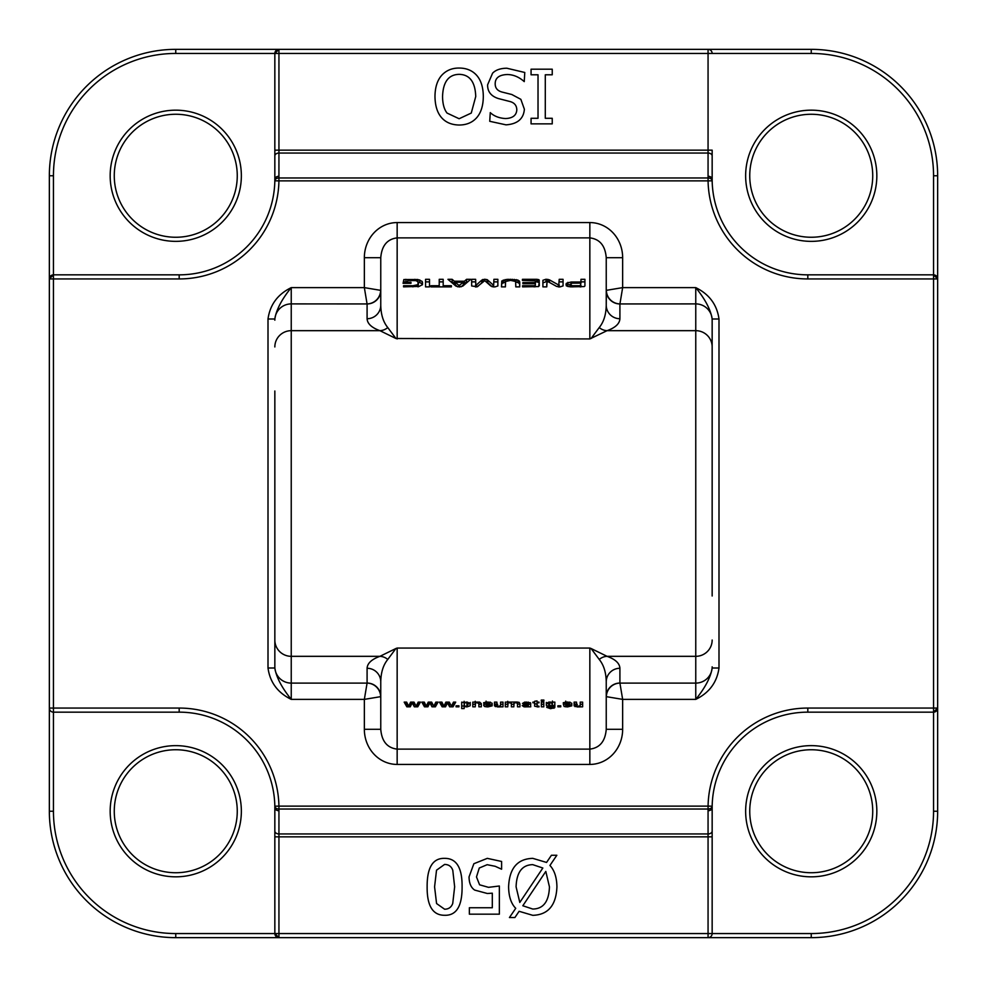 <?xml version="1.0" encoding="UTF-8"?>
<svg xmlns="http://www.w3.org/2000/svg" width="987" height="987" viewBox="0 0 987 987"><rect width="100%" height="100%" fill="white"/><g stroke="black" fill="none" stroke-linecap="round" stroke-linejoin="round"><path stroke-width="1.48" d="M552.449 703.645L550.623 702.695L548.772 703.657L548.797 705.397L552.214 705.791L551.77 702.263M552.449 701.054L552.449 703.608L552.449 702.127L554.879 702.127L554.719 707.679L554.719 705.125L552.449 706.026M548.772 703.657L548.772 702.065M550.623 702.695L550.623 702.065M554.719 707.679L550.549 708.678L546.699 707.334L552.103 707.815L551.869 705.976M550.549 708.678L550.549 708.024M553.904 708.259L553.904 705.705M554.879 702.127L554.719 705.125M551.869 706.544L546.465 705.742L546.366 703.176L549.673 702.028L552.449 702.497L552.449 703.583M546.342 705.002L546.342 703.645M546.465 705.742L546.342 702.448M549.685 704.274L546.465 703.188M549.685 706.828L549.685 706.087M552.449 706.334L552.449 705.014M552.449 704.644L552.449 707.223M552.103 707.815L552.449 707.186M543.8 702.127L543.8 706.828L541.37 706.828L541.37 702.127L543.8 702.127L543.8 704.274L541.37 704.274L541.37 702.127M508.108 702.991L507.725 706.828L505.295 706.828L505.295 702.127L516.596 702.028L519.162 702.374L519.927 703.891L519.927 706.828L517.496 706.828L517.484 703.349L515.782 702.695L514.079 703.065L513.82 706.828L511.389 706.828L511.377 703.361L508.108 702.399M509.65 702.695L509.65 702.078M511.377 703.361L511.389 702.065M514.079 702.423L513.82 704.274L511.389 704.274M517.484 703.349L517.496 702.065M519.927 703.891L517.496 704.274M507.787 702.51L507.725 704.274L505.295 704.274L505.295 702.127M507.725 703.768L507.725 702.534M406.854 706.828L404.176 702.127L406.632 702.127L408.655 706.198L410.604 702.127L413.997 702.127L416.156 706.223L418.192 702.127L420.425 702.127L417.748 706.828L414.355 706.828L412.221 702.855L410.247 706.828L406.854 706.828L406.854 704.274L405.632 702.127M410.247 706.828L410.247 704.274L409.58 704.274M407.693 704.274L406.854 704.274M412.221 702.855L412.221 702.127M411.308 702.127L410.247 704.274M414.355 706.828L413.208 702.127M417.748 706.828L417.119 704.274M415.132 704.274L414.355 704.274M418.969 702.127L417.748 704.274M424.496 706.828L421.819 702.127L424.274 702.127L426.298 706.198L428.247 702.127L431.64 702.127L433.799 706.223L435.835 702.127L438.068 702.127L435.39 706.828L431.998 706.828L429.863 702.855L427.889 706.828L424.496 706.828L424.496 704.274L423.275 702.127M427.889 706.828L427.889 704.274L427.223 704.274M425.348 704.274L424.496 704.274M429.863 702.855L429.863 702.127M428.95 702.127L427.889 704.274M431.998 706.828L430.85 702.127M435.39 706.828L434.761 704.274M432.775 704.274L431.998 704.274M436.612 702.127L435.39 704.274M475.549 703.052L475.228 706.828L472.798 706.828L472.798 702.127L479.657 702.127L481.323 703.632L481.323 706.828L478.892 706.828L478.868 703.386L475.549 702.423M477.177 702.695L477.177 702.078M481.323 703.632L481.323 704.274L478.892 704.274M475.265 702.522L475.228 704.274L472.798 704.274L472.798 702.127M475.228 703.743L475.228 702.534M500.569 706.408L500.569 702.127L503 702.127L503 706.828L497.67 706.926L497.67 706.198M500.113 706.606L500.113 705.976M503 702.127L503 704.274L500.569 704.274M497.67 706.926L494.487 705.841L494.475 702.127L496.905 702.127L497.066 705.939L499.693 706.137L500.569 705.249M496.905 702.744L496.905 702.127M496.905 705.298L497.066 705.939M494.487 705.841L494.475 702.127M495.375 706.643L495.375 704.089L494.487 703.287M497.67 704.373L495.375 704.089M580.208 706.408L580.208 702.127L582.638 702.127L582.638 706.828L577.309 706.926L577.309 706.198M579.751 706.606L579.751 705.976M582.638 702.127L582.638 704.274L580.208 704.274M577.309 706.926L574.126 705.841L574.101 702.127L576.531 702.127L576.692 705.939L579.32 706.137L580.208 705.249M576.531 702.744L576.531 702.127M576.531 705.298L576.692 705.939M574.126 705.841L574.101 702.127M575.014 706.643L575.014 704.089L574.126 703.287M577.309 704.373L575.014 704.089M524.628 705.569L526.133 706.26L528.304 705.014L524.628 705.569L524.628 704.089M527.601 704.582L527.601 703.941M528.304 704.582L528.304 702.102M528.304 703.373L526.676 702.028M526.676 702.695L522.481 703.46L524.689 702.139L530.451 702.756L530.735 706.828L524.048 706.84L522.209 705.606L524.948 704.052L528.304 703.928M524.048 706.84L523.739 704.224M525.355 704.373L524.048 704.299M525.355 706.926L525.355 706.174M528.304 706.322L528.304 705.014M530.735 704.274L528.304 704.274M530.451 702.756L530.735 703.497M524.911 703.46L524.911 702.115M525.281 702.917L525.281 702.09M487.923 702.695L486.332 703.04L486.073 704.126L489.749 704.126L487.923 702.028L492.118 703.213L492.18 704.78L486.073 704.78L486.295 705.964L492.131 705.421M489.749 703.583L489.749 702.127M486.073 703.632L486.073 702.127M486.073 703.743L486.332 702.09M492.131 705.853L487.825 706.926L484.481 706.482L483.642 705.249L484.407 702.547L487.973 702.028M484.481 706.482L483.642 702.695M486.097 704.299L484.481 703.928M486.097 706.84L486.097 705.643M487.825 706.926L487.825 706.26M486.073 702.744L486.295 703.41L486.073 702.744M486.073 705.286L486.295 705.964M486.073 704.78L486.073 704.126M492.18 704.78L492.18 703.731M490.551 702.238L489.749 702.238M470.231 705.014L470.231 703.558L470.12 705.804L466.863 706.926L464.137 706.458L464.137 703.928L464.495 705.964L466.037 706.26L467.801 704.989L467.764 703.336L464.507 702.436M466.086 702.695L466.086 702.078M464.507 703.052L464.211 705.582M464.137 703.768L464.137 702.596L467.085 702.028L470.231 703.558M464.137 705.014L464.186 702.571M466.863 706.926L466.863 706.174M470.12 705.804L470.12 703.262L466.863 704.373M470.231 702.46L470.12 703.262M464.137 706.458L464.137 708.567L461.706 708.567L461.706 702.127L464.137 702.596M464.137 706.013L461.706 706.013L461.706 702.127M458.943 706.828L456.08 706.828L456.08 705.804L458.943 705.804L458.943 706.828L458.943 705.804M456.08 706.828L456.08 705.804M567.55 702.695L565.711 703.743L569.376 704.126L567.55 702.028M569.376 703.583L569.376 702.127M565.711 703.632L565.711 702.127M565.711 703.743L565.97 702.09M571.769 705.853L567.463 706.926L564.108 706.482L563.281 703.916L564.046 702.547L567.611 702.028L571.757 703.213L571.806 704.78L565.711 704.78L565.921 705.964L571.806 705.52M564.108 706.482L563.281 702.695M565.736 704.299L564.108 703.928M565.736 706.84L565.736 705.643M567.463 706.926L567.463 706.26M565.711 702.744L565.921 703.41L565.711 702.744M565.711 705.286L565.921 705.964M565.711 704.78L565.711 704.126M571.806 704.78L571.806 703.731M570.19 702.238L569.376 702.238M442.139 706.828L439.462 702.127L441.917 702.127L443.94 706.198L445.89 702.127L449.282 702.127L451.441 706.223L453.477 702.127L455.71 702.127L453.033 706.828L449.64 706.828L447.506 702.855L445.532 706.828L442.139 706.828L442.139 704.274L440.918 702.127M445.532 706.828L445.532 704.274L444.866 704.274M442.99 704.274L442.139 704.274M447.506 702.855L447.506 702.127M446.593 702.127L445.532 704.274M449.64 706.828L448.493 702.127M453.033 706.828L452.404 704.274M450.417 704.274L449.64 704.274M454.254 702.127L453.033 704.274M539.025 706.865L538.223 706.248M539.025 702.793L539.025 702.127L539.025 702.793L537.039 702.793L537.064 705.865L539.025 706.26M537.039 702.793L537.039 702.127L539.025 702.127M538.223 706.902L534.658 706.211L534.621 702.793L532.894 702.793L532.894 702.127L534.621 702.127L534.621 701.288L537.039 700.893L537.039 702.127M532.894 702.793L532.894 702.127M534.621 702.793L534.621 702.127M534.658 706.211L534.621 703.139M537.298 704.373L534.658 703.657M537.298 706.926L537.298 706.1M543.886 700.955L541.271 700.955L541.271 700.067L543.886 700.067L543.886 700.955L543.886 700.067M541.271 700.955L541.271 700.067M560.764 706.828L557.889 706.828L557.889 705.804L560.764 705.804L560.764 706.828L560.764 705.804M557.889 706.828L557.889 705.804M268.008 318.998L274.842 318.998C276.249 309.856 281.714 299.394 291.239 287.624C277.742 294.249 269.994 304.712 268.008 318.998L268.008 668.002C269.982 682.301 277.729 692.751 291.239 699.376L364.351 699.376L364.351 729.294A35.137 32.793 90 0 0 397.156 764.431L397.156 648.064L589.844 648.064L589.844 749.121L397.156 749.121C387.212 747.924 381.747 741.311 380.76 729.294L380.76 681.844A13.67 13.571 -0 0 0 367.09 668.273L367.09 683.053L364.351 699.376L380.637 696.662A13.67 13.473 45 0 0 367.065 683.103L291.239 683.103L291.239 330.67L379.933 330.67L395.935 338.504L387.768 327.561C383.24 321.984 380.908 314.508 380.76 305.156L380.76 290.375L364.351 287.624L367.065 303.897A13.67 13.473 135 0 0 380.637 290.338M403.56 285.736L403.56 286.872L403.56 285.736L412.911 285.736L417.883 284.688L418.143 281.838L415.885 280.616L407.89 280.456L407.039 282.257L410.962 282.257L410.962 283.331L403.078 283.331L403.856 279.543L403.856 282.097L407.039 281.875M418.451 283.096L418.143 286.872M418.143 284.318L418.143 286.575M417.883 284.688L417.883 286.612M417.575 284.91L417.575 286.662M412.911 285.736L412.911 286.872M403.856 279.543L417.846 279.506L422.103 281.369L422.535 283.047L421.992 284.922L419.105 286.403L403.56 286.872M422.473 282.22L422.473 283.824M422.103 281.369L422.473 284.774M419.771 279.913L419.771 282.467L422.103 283.923M417.846 282.06L419.771 282.467M417.846 279.506L417.846 281.443M414.873 279.321L414.873 280.493M405.916 279.321L405.916 281.875M403.078 283.331L403.856 282.097M410.962 282.257L410.962 283.331M407.039 282.257L407.039 283.331M430.986 285.736L430.986 286.872L430.986 285.736L439.227 285.736L439.227 286.872M439.227 285.736L439.227 279.321L443.188 279.321L443.188 285.736L451.392 285.736L451.392 286.872L430.986 286.872M451.392 285.736L451.392 286.872M443.188 285.736L443.188 286.872M439.227 281.875L443.188 281.875M475.87 285.416L481.755 280.135L484.765 279.235L487.381 279.79L493.66 285.416L493.907 279.321L497.867 279.321L497.867 285.959L494.808 286.946L490.786 285.983L484.765 280.666L477.128 286.785L471.65 285.959L471.65 279.321L475.635 279.321L475.87 286.933M475.635 285.391L475.635 286.946M475.5 285.194L475.5 286.946M471.65 285.959L471.65 281.875L475.574 281.875M493.944 281.875L497.867 281.875L497.867 285.959M493.66 285.416L493.66 286.933M493.364 285.329L493.364 286.909M487.381 279.79L487.381 282.344L492.057 286.699M486.85 279.518L487.381 282.344M484.765 279.235L484.765 280.666M482.779 279.469L483.112 281.937M477.498 286.674L482.779 282.023M476.376 285.169L476.376 286.896M476.153 285.329L476.153 286.921M580.22 285.724L580.961 283.121L572.065 283.158L570.141 284.318L572.127 285.699L580.22 285.724L580.22 286.872M579.961 285.736L579.961 286.872M573.077 285.736L573.077 286.872M572.781 285.724L572.781 286.872M572.127 285.699L572.127 286.872M570.893 285.477L570.893 286.859L567.648 286.415L566.279 285.477L566.341 283.355L566.341 285.551M570.264 284.984L570.264 286.835M570.141 284.441L570.141 286.835M580.961 285.28L580.961 286.872M580.689 285.638L580.689 286.872M566.341 283.355L571.103 281.998L580.961 281.998L580.961 279.321L584.921 279.321L584.921 285.946L584.205 286.575L570.893 286.859M580.961 281.875L584.921 281.875L584.921 285.946M580.961 281.998L580.961 283.121M571.103 281.998L571.103 283.318M567.883 282.356L567.883 284.91L571.103 284.54M566.341 285.897L567.883 284.91M522.876 282.603L522.876 283.738L522.876 282.603L535.349 282.603L535.349 280.839L522.444 280.456L522.444 279.321L536.792 279.321L536.792 281.875L539.198 282.541L538.594 286.575L522.567 286.872L522.567 285.736L533.942 285.736L533.942 286.872M535.349 282.603L535.349 283.738L522.876 283.738M533.942 285.736L535.324 285.44L535.349 283.738M535.016 285.625L535.016 286.872M522.567 285.736L522.567 286.872M536.792 279.321L539.198 279.987L539.309 285.786M539.198 279.987L539.198 282.541M538.532 279.555L538.532 282.109M537.422 279.346L537.422 281.9M522.444 279.321L522.444 280.456M535.349 281.875L536.792 281.875M546.033 279.235L549.426 279.864L558.778 285.083L559.21 279.321L563.059 279.321L563.059 285.922L559.839 286.946L556.508 286.353L547.094 281.122L546.761 286.872L542.912 286.872L542.912 280.296L546.033 279.235L546.033 281.788L547.871 281.9M559.21 281.875L563.059 281.875L563.059 285.922M559.21 284.861L559.21 286.933M559.061 285.021L559.061 286.933M558.778 285.083L558.778 286.921M558.63 285.046L558.63 286.909M558.309 284.898L558.309 286.872M549.426 279.864L549.426 282.344M547.871 279.346L547.871 281.468M542.912 286.872L542.912 282.85L546.033 281.788M546.761 283.8L546.761 286.872M458.992 285.514L463.421 282.245L455.328 282.245L458.992 285.514L458.992 286.933M455.328 282.245L455.328 284.787L457.586 286.81M463.421 282.245L463.421 284.787L461.139 286.798M459.72 285.514L459.72 286.933M459.35 285.625L459.35 286.946L455.895 286.094L447.962 279.321L452.145 279.321L454.304 281.221L464.433 281.221L466.567 279.321L470.737 279.321L462.817 286.094L459.35 286.946M466.567 279.321L466.567 281.875L467.764 281.875M464.433 281.221L464.433 283.775L466.567 281.875M454.304 281.221L454.304 283.775L455.328 283.775M463.421 283.775L464.433 283.775M452.145 279.321L452.145 281.875L454.304 283.775M450.948 281.875L452.145 281.875M429.505 286.872L425.545 286.872L425.545 279.321L429.505 279.321L429.505 286.872L429.505 281.875L425.545 281.875L425.545 286.872M501.791 280.987L507.034 279.346L517.916 280.037L519.742 281.974L519.742 286.872L515.782 286.872L515.633 281.492L510.612 280.37L505.554 281.505L505.43 286.872L501.47 286.872L501.791 280.987L501.791 283.54L505.43 282.072M515.782 286.872L515.782 284.712M519.421 280.987L519.742 286.872M517.916 280.037L517.916 282.59L519.421 283.54M516.139 279.592L516.139 282.134L517.916 282.59M514.178 279.346L514.178 280.678M510.612 279.235L510.612 280.37M507.034 279.346L507.034 280.678M505.048 279.592L505.048 282.134M503.308 280.037L503.308 282.59M501.47 286.872L501.791 283.54M505.43 284.712L505.43 286.872M395.935 338.504L589.844 338.936L607.067 330.67L695.761 330.67L695.761 683.103L619.935 683.103A13.67 13.473 -45 0 0 606.363 696.662L622.649 699.376L619.91 683.053A13.67 13.571 -0 0 0 606.24 696.625L606.363 696.662M718.992 668.002L712.158 668.002C710.763 677.107 705.298 687.569 695.761 699.376C709.283 692.775 717.018 682.313 718.992 668.002L718.992 318.998L712.158 318.998L712.158 391M712.158 596L712.158 318.998C710.751 309.856 705.286 299.394 695.761 287.624L622.649 287.624L606.363 290.338A13.67 13.473 -135 0 0 619.935 303.897L622.649 287.624L622.649 257.706L606.24 257.706L606.24 290.375A13.67 13.571 180 0 0 619.91 303.947L695.761 303.897L695.761 330.67A16.397 16.285 180 0 1 712.158 346.955M718.992 318.998C717.006 304.712 709.258 294.249 695.761 287.624L695.761 303.897A16.397 16.285 180 0 1 712.158 320.183M268.008 668.002L274.842 668.002L274.842 596M274.842 391L274.842 668.002C276.237 677.082 281.702 687.544 291.239 699.376L291.239 683.103A16.397 16.285 -0 0 1 274.842 666.817M619.91 683.053L619.91 668.273A13.67 13.571 -0 0 0 606.24 681.844L606.24 729.294C605.253 741.311 599.788 747.924 589.844 749.121L589.844 764.431A35.137 32.793 90 0 0 622.649 729.294L622.649 699.376L695.761 699.376L695.761 683.103A16.397 16.285 180 0 0 712.158 666.817M619.91 668.273C619.626 663.289 615.345 659.304 607.067 656.33A13.67 12.806 -71.3 0 0 599.232 659.439C603.76 665.016 606.092 672.492 606.24 681.844L606.24 729.294L622.649 729.294M712.158 640.045A16.397 16.285 180 0 1 695.761 656.33L607.067 656.33L591.065 648.496L599.232 659.439M380.76 681.844C380.908 672.492 383.24 665.016 387.768 659.439L395.935 648.496L379.933 656.33C371.655 659.304 367.374 663.289 367.09 668.273M380.637 696.662L380.76 696.625A13.67 13.571 -0 0 0 367.09 683.053M387.768 659.439A13.67 12.806 71.3 0 0 379.933 656.33L291.239 656.33A16.397 16.285 -0 0 1 274.842 640.045M397.156 648.064L395.935 648.496M364.351 729.294L380.76 729.294M606.363 290.338L606.24 305.156A13.67 13.571 180 0 0 619.91 318.727L619.91 303.947M274.842 320.183A16.397 16.285 0 0 1 291.239 303.897L367.09 303.947A13.67 13.571 180 0 0 380.76 290.375L380.76 257.706C381.747 245.689 387.212 239.076 397.156 237.879L589.844 237.879C599.788 239.076 605.253 245.689 606.24 257.706L606.24 305.156C606.092 314.508 603.76 321.984 599.232 327.561A13.67 12.806 -108.7 0 0 607.067 330.67C615.345 327.696 619.626 323.711 619.91 318.727M599.232 327.561L591.065 338.504M367.09 303.947L367.09 318.727A13.67 13.571 180 0 0 380.76 305.156L380.76 257.706L364.351 257.706L364.351 287.624L291.239 287.624L291.239 330.67A16.397 16.285 0 0 0 274.842 346.955M367.09 318.727C367.374 323.711 371.655 327.696 379.933 330.67A13.67 12.806 108.7 0 0 387.768 327.561M591.065 648.496L589.844 648.064M274.842 836.853L712.158 836.853L712.17 806.194A95.665 95.665 0 0 1 807.822 712.158L933.554 712.158L933.554 811.24A122.314 122.314 0 0 1 811.24 933.554L712.158 933.554L712.158 807.822A4.096 2.899 180 0 1 708.061 810.722L708.061 933.554L274.842 933.554A4.096 4.096 0 0 0 278.939 937.65L278.939 810.722A4.096 2.899 180 0 1 274.842 807.822L274.842 933.554L278.939 937.65L708.061 937.65A4.096 4.096 0 0 0 712.158 933.554L708.061 933.554L708.061 937.65L811.24 937.65A126.41 126.41 0 0 0 937.65 811.24L937.65 708.061L933.554 708.061L933.554 712.158A4.096 4.096 0 0 0 937.65 708.061L937.65 278.939A4.096 4.096 0 0 0 933.554 274.842L933.554 278.939L937.65 278.939L933.554 274.842L807.822 274.842A95.665 95.665 0 0 1 712.17 180.806L708.074 180.88A99.761 99.761 0 0 0 807.822 278.939L933.554 278.939L933.554 708.061L807.822 708.061A99.761 99.761 0 0 0 708.074 806.12L278.926 806.12A99.761 99.761 0 0 0 179.178 708.061L49.35 708.061A4.096 4.096 0 0 0 53.446 712.158L53.446 274.842A4.096 4.096 0 0 0 49.35 278.939L179.178 278.939A99.761 99.761 0 0 0 278.926 180.88L708.074 180.88L708.074 177.981L278.926 177.981L278.939 153.047A4.096 2.899 180 0 0 274.842 155.946L274.842 179.178A4.096 2.899 0 0 1 278.939 176.278M937.65 278.939L937.65 175.76A126.41 126.41 0 0 0 811.24 49.35L708.061 49.35L708.061 53.446L712.158 53.446A4.096 4.096 0 0 0 708.061 49.35L278.939 49.35L274.842 53.446L278.939 53.446L278.939 49.35A4.096 4.096 0 0 0 274.842 53.446L274.83 180.806A95.665 95.665 0 0 1 179.178 274.842L53.446 274.842L49.35 278.939L49.35 811.24A126.41 126.41 0 0 0 175.76 937.65L278.939 937.65M712.158 155.946A4.096 2.899 180 0 0 708.061 153.047L708.061 176.278A4.096 2.899 0 0 1 712.158 179.178L712.158 150.147L278.939 150.147L278.939 53.446L708.061 53.446L708.061 153.047L278.939 153.047L278.939 150.147L274.842 150.147L274.842 155.946M933.554 712.158L937.65 708.061A4.096 4.096 0 0 1 936.453 710.961M712.158 150.147L712.17 180.806A4.096 2.899 179 0 0 708.074 177.981L708.061 176.278M276.039 50.547A4.096 4.096 0 0 1 278.939 49.35L175.76 49.35A126.41 126.41 0 0 0 49.35 175.76L49.35 278.939M175.76 933.554A122.314 122.314 0 0 1 53.446 811.24L53.446 712.158L179.178 712.158A95.665 95.665 0 0 1 274.83 806.194L274.842 933.554L175.76 933.554L175.76 937.65L811.24 937.65L811.24 933.554M274.83 180.806A4.096 2.899 1 0 1 278.926 177.981L278.926 180.88L274.83 180.806M278.939 810.722L278.926 809.019L708.074 809.019L708.074 806.12L712.17 806.194A4.096 2.899 -179 0 1 708.074 809.019L708.061 810.722M278.926 809.019A4.096 2.899 179 0 1 274.83 806.194L278.926 806.12L278.926 809.019M876.838 175.76A65.598 65.598 0 0 0 778.435 118.958A65.598 65.598 0 0 0 778.435 232.574A65.598 65.598 0 0 0 876.838 175.76M53.446 811.24L49.35 811.24L49.35 175.76L53.446 175.76A122.314 122.314 0 0 1 175.76 53.446L175.76 49.35L811.24 49.35L811.24 53.446A122.314 122.314 0 0 1 933.554 175.76L937.65 175.76L937.65 811.24L933.554 811.24M876.838 811.24A65.598 65.598 0 0 0 778.435 754.426A65.598 65.598 0 0 0 778.435 868.042A65.598 65.598 0 0 0 876.838 811.24M241.359 175.76A65.598 65.598 0 0 0 142.967 118.958A65.598 65.598 0 0 0 142.967 232.574A65.598 65.598 0 0 0 241.359 175.76M237.262 175.76A61.502 61.502 0 0 1 145.015 229.021A61.502 61.502 0 0 1 145.015 122.499A61.502 61.502 0 0 1 237.262 175.76M872.73 175.76A61.502 61.502 0 0 1 780.495 229.021A61.502 61.502 0 0 1 780.495 122.499A61.502 61.502 0 0 1 872.73 175.76M872.73 811.24A61.502 61.502 0 0 1 780.495 864.501A61.502 61.502 0 0 1 780.495 757.979A61.502 61.502 0 0 1 872.73 811.24M237.262 811.24A61.502 61.502 0 0 1 145.015 864.501A61.502 61.502 0 0 1 145.015 757.979A61.502 61.502 0 0 1 237.262 811.24M241.359 811.24A65.598 65.598 0 0 0 142.967 754.426A65.598 65.598 0 0 0 142.967 868.042A65.598 65.598 0 0 0 241.359 811.24M552.239 69.201L552.239 74.79L545.293 74.79L545.293 118.292L552.239 118.292L552.239 123.868L531.068 123.868L531.068 118.292L538.026 118.292L538.026 74.79L531.068 74.79L531.068 69.201L552.239 69.201M524.776 72.483L524.245 81.613C519.039 76.998 513.413 74.642 507.367 74.518C499.286 74.815 495.227 77.862 495.19 83.648C495.104 87.942 497.337 90.73 501.927 92.025L511.797 94.505L520.84 99.329L524.381 109.212C523.591 118.847 517.472 124.066 505.998 124.843L489.737 121.302L490.268 112.617C494.105 116.195 499.188 118.169 505.504 118.551C512.635 118.255 516.411 115.393 516.806 109.964C516.732 105.449 514.35 102.611 509.674 101.451L498.46 98.577C491.094 96.232 487.479 91.631 487.615 84.796L492.575 73.198C495.733 69.941 500.483 68.288 506.837 68.226L524.776 72.483M442.558 96.541C443.027 81.97 448.554 74.568 459.128 74.346C469.713 74.568 475.253 81.97 475.734 96.541L471.268 113.061L459.128 118.736L447.037 113.061C444.125 109.323 442.632 103.82 442.558 96.541M434.983 96.541C435.045 87.522 437.229 80.502 441.547 75.493C446.087 70.472 451.972 67.992 459.177 68.054C466.58 68.078 472.465 70.57 476.807 75.493C481.076 80.441 483.235 87.461 483.309 96.541C483.223 105.634 481.039 112.666 476.758 117.626C472.428 122.511 466.567 124.979 459.177 125.028C451.639 124.893 445.766 122.425 441.547 117.626C437.29 112.728 435.107 105.695 434.983 96.541M522.826 905.758L545.811 871.435L549.438 886.844C548.957 901.513 543.393 908.904 532.746 909.039L522.826 905.758M516.09 886.844C516.583 872.274 522.135 864.871 532.746 864.649L542.838 868.017L519.804 902.439L516.09 886.844M532.783 858.357L546.564 862.441L551.437 855.26L556.841 855.26L549.932 865.451C554.447 870.312 556.779 877.443 556.927 886.844C556.15 905.35 548.106 914.838 532.783 915.331L519.1 911.297L514.893 917.54L509.44 917.54L515.732 908.324C511.106 903.623 508.737 896.455 508.601 886.844C509.341 868.313 517.398 858.813 532.783 858.357M473.871 863.724L487.294 858.357L501.606 861.466L501.606 869.214L495.178 866.29L487.159 864.698L479.275 868.017L476.487 876.925L479.583 884.808L488.528 887.338L499.348 886.005L499.348 914.172L469.356 914.172L469.356 907.756L492.303 907.756L492.303 893.186L487.331 893.494L474.673 890.077C470.996 887.621 469.121 883.229 469.047 876.875L473.871 863.724M436.525 870.189L444.594 864.427C448.74 864.501 451.466 866.463 452.786 870.324L454.649 886.795L452.737 903.463C451.293 907.3 448.579 909.212 444.594 909.212L436.575 903.549L434.576 886.844L436.525 870.189M444.594 858.357C456.45 858.246 462.274 867.721 462.089 886.795C462.224 906.165 456.389 915.652 444.594 915.282C432.775 915.319 426.964 905.832 427.137 886.844C427.013 867.548 432.837 858.048 444.594 858.357M554.842 707.025L554.842 704.471M493.155 285.169L493.155 286.896M487.775 280.135L487.775 282.689M481.755 280.135L481.755 282.689M566.106 283.911L566.106 284.935M512.253 279.259L512.253 280.419M508.959 279.259L508.959 280.419M622.649 257.706A35.137 32.793 -90 0 0 589.844 222.569L589.844 338.936M397.156 338.936L397.156 222.569A35.137 32.793 -90 0 0 364.351 257.706M397.156 764.431L589.844 764.431M589.844 222.569L397.156 222.569M274.842 831.054A4.096 2.899 0 0 0 278.939 833.953L708.061 833.953A4.096 2.899 -0 0 0 712.158 831.054M712.158 53.446L811.24 53.446M933.554 175.76L933.554 274.842M807.822 274.842L807.822 278.939M807.822 712.158L807.822 708.061M50.547 276.039A4.096 4.096 0 0 1 53.446 274.842L53.446 175.76M175.76 53.446L274.842 53.446M179.178 274.842L179.178 278.939M179.178 712.158L179.178 708.061M507.725 701.301L507.725 703.842M475.228 701.263L475.228 703.817M496.905 702.781L496.905 705.335M576.531 702.781L576.531 705.335M486.073 701.128L486.073 703.682M486.073 702.855L486.073 705.409M464.137 701.288L464.137 703.842M565.711 701.128L565.711 703.682M565.711 702.855L565.711 705.409M710.961 936.453A4.096 4.096 0 0 0 712.158 933.554"/></g></svg>
